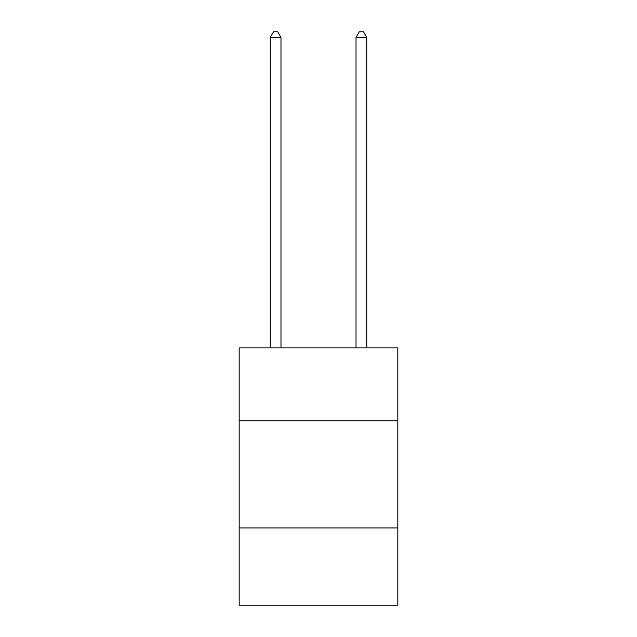 <?xml version="1.0" encoding="UTF-8"?>
<svg xmlns="http://www.w3.org/2000/svg" width="637" height="637" viewBox="0 0 637 637"><rect width="100%" height="100%" fill="white"/><g stroke="black" fill="none" stroke-linecap="round" stroke-linejoin="round"><path stroke-width="0.96" d="M397.83 420.77L397.83 347.874L239.17 347.874L239.17 420.77L397.83 420.77L397.83 605.15L239.17 605.15L239.17 420.77M397.83 527.969L239.17 527.969M280.981 347.874L280.981 37.424L270.263 37.424L270.263 347.874M270.263 37.424L273.48 31.85L277.764 31.85L280.981 37.424M366.737 347.874L366.737 37.424L356.019 37.424L356.019 347.874M356.019 37.424L359.236 31.85L363.52 31.85L366.737 37.424"/></g></svg>
